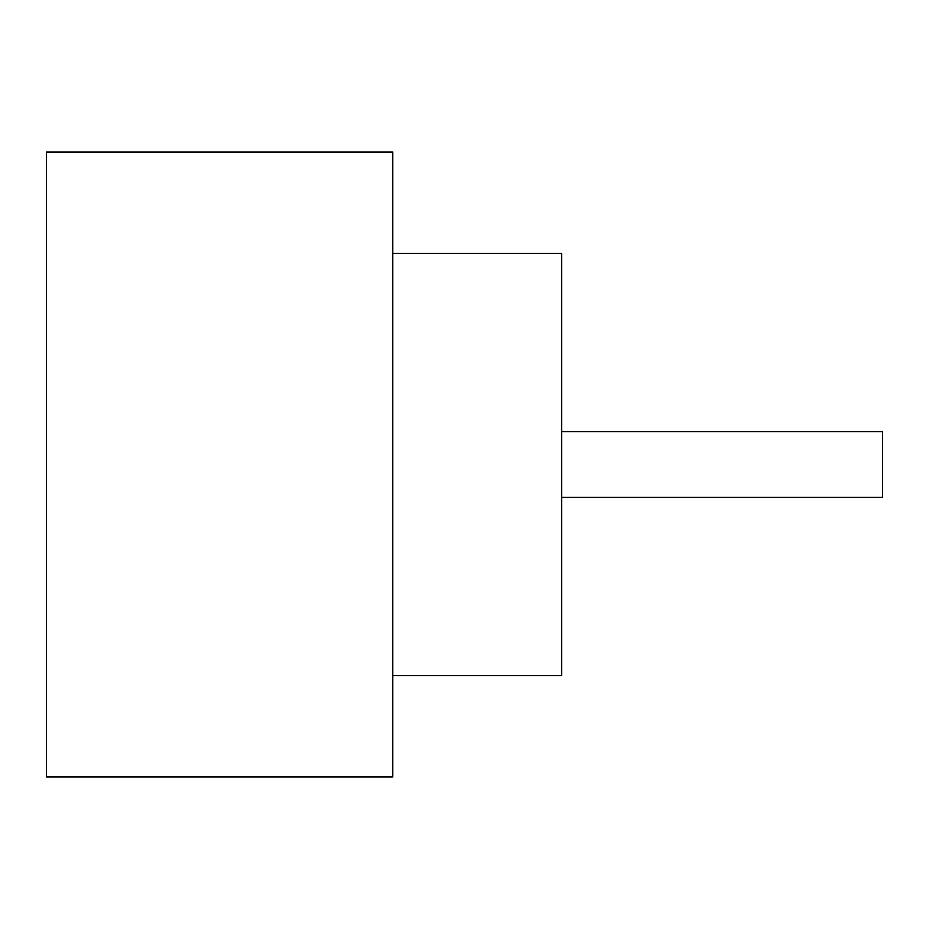 <?xml version="1.0" encoding="UTF-8"?>
<svg xmlns="http://www.w3.org/2000/svg" width="929" height="929" viewBox="0 0 929 929"><rect width="100%" height="100%" fill="white"/><g stroke="black" fill="none" stroke-linecap="round" stroke-linejoin="round"><path stroke-width="1.39" d="M561.627 431.567L882.55 431.567L882.55 497.433L561.627 497.433M392.712 253.362L561.627 253.362L561.627 675.638L392.712 675.638M392.712 464.5L392.712 776.981L46.45 776.981L46.45 152.019L392.712 152.019L392.712 464.5"/></g></svg>
